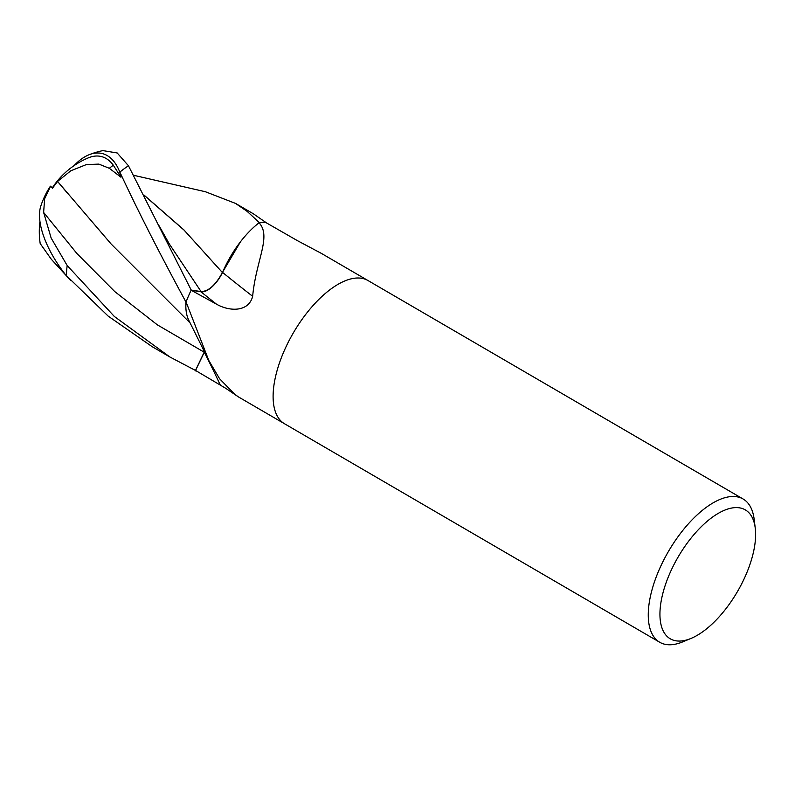 <?xml version="1.0" encoding="UTF-8"?>
<svg xmlns="http://www.w3.org/2000/svg" width="795" height="795" viewBox="0 0 795 795"><rect width="100%" height="100%" fill="white"/><g stroke="black" fill="none" stroke-linecap="round" stroke-linejoin="round"><path stroke-width="1.19" d="M367.966 280.526A82.879 38.14 -59.8 0 0 362.232 278.389A82.879 38.14 -59.8 0 0 290.096 338.69A82.879 38.14 -59.8 0 0 284.54 423.765A82.879 38.14 -59.8 0 1 290.096 338.69A82.879 38.14 -59.8 0 1 362.232 278.389A82.879 38.14 -59.8 0 1 367.966 280.526L743.126 499.012A82.879 38.14 -59.8 0 1 754.167 519.334L755.25 528.168A74.591 34.324 -59.8 0 1 691.044 638.415A74.591 34.324 -59.8 0 1 675.392 640.71A74.591 34.324 -59.8 0 1 672.54 567.471A74.591 34.324 -59.8 0 1 740.145 507.955A74.591 34.324 -59.8 0 1 755.25 528.168M367.847 280.456L321.329 253.367L297.598 240.756L266.186 222.729A82.879 38.14 -59.8 0 0 259.468 222.65L260.164 224.101C270.697 237.904 255.901 261.297 252.651 296.297C248.716 312.147 229.576 311.69 216.488 304.167L191.138 290.215L200.966 291.795A23.83 10.961 120.2 0 0 222.55 272.397A65.945 30.349 -59.8 0 1 258.802 222.988A11.21 5.158 120.2 0 0 259.468 222.65M186.06 301.951L208.807 360.493L188.952 320.633A65.945 30.349 -59.8 0 1 185.871 302.865A11.21 5.158 120.2 0 0 186.06 301.951A82.879 38.14 -59.8 0 1 191.138 290.215M208.807 360.493L219.619 378.788L233.869 393.376L237.914 396.606L284.431 423.695M237.576 396.347L225.651 388.258L195.57 370.47L204.305 352.195A23.83 10.961 120.2 0 0 204.573 351.638M691.044 638.415L682.826 641.833A82.879 38.14 -59.8 0 1 665.435 644.387A82.879 38.14 -59.8 0 1 659.701 642.251A82.879 38.14 -59.8 0 1 665.246 557.176A82.879 38.14 -59.8 0 1 737.382 496.875A82.879 38.14 -59.8 0 1 743.126 499.012M185.871 302.865A1209.235 1142.554 163.6 0 1 187.312 305.568M258.802 222.988A1209.235 117.143 -132.1 0 0 260.164 224.101M222.55 272.397A1216.131 117.809 -132.1 0 0 252.651 296.297M247.136 211.371L259.379 222.66A82.879 38.14 -59.8 0 1 266.265 222.739L253.287 213.736L235.559 203.421L247.136 211.371M195.57 370.47A82.879 38.14 -59.8 0 1 195.49 370.46L169.862 356.975L114.331 316.46L67.187 265.55L51.148 238.073L43.626 212.434L44.649 198.671L50.602 186.209A80.245 3.18 -132.2 0 0 50.353 186.259A82.879 82.879 0 0 0 40.813 206.064A71.779 31.909 52 0 0 65.866 275.14L108.2 316.132L152.143 346.66L169.862 356.975M39.949 221.427A80.007 80.007 0 0 0 40.197 243.568L51.248 259.18L58.114 266.732A78.794 36.262 -59.8 0 1 58.174 264.566M50.602 186.209L52.48 188.206L57.558 181.439L66.84 192.46M57.538 181.429L70.835 170.776L86.297 164.605L98.858 164.108L109.342 168.302A78.794 36.262 -59.8 0 1 113.317 165.231A68.559 34.841 -76.1 0 0 88.235 157.897A80.007 80.007 0 0 0 52.261 187.968M186 302.1A82.879 38.14 -59.8 0 1 191.207 290.066L128.472 165.777L117.203 152.978L102.913 150.613A82.879 82.879 0 0 0 89.129 154.717A71.779 36.481 103.9 0 1 119.568 171.551L119.876 172.108C137.227 209.483 159.268 252.81 186 302.1L185.99 302.319M222.52 272.327C215.703 284.998 208.548 291.407 201.065 291.576L190.949 290.026M222.421 272.536L184.072 230.123L144.223 195.332M73.975 165.698A71.779 36.481 103.9 0 1 89.129 154.717M109.342 168.302L120.959 177.215L113.317 165.231M120.959 177.215L119.568 171.551M57.578 181.439L111.062 243.926L190.244 323.098M58.114 266.732L67.992 277.534M69.721 279.423L65.866 275.14M133.977 175.367L205.358 191.724L235.559 203.421M144.163 195.192L183.854 229.835L222.451 272.606M240.458 241.799L222.411 272.496M204.504 351.499L195.262 370.927M204.305 352.195A1208.579 1141.938 163.6 0 1 220.275 384.999M200.966 291.795A1208.579 117.074 -132.1 0 0 216.488 304.167M66.442 275.786A82.879 38.14 -59.8 0 1 67.187 265.55M169.305 243.936L201.065 291.576M43.626 212.444L76.817 253.416L114.728 291.546L157.34 324.847L204.186 352.185M119.876 172.108A82.879 38.14 -59.8 0 1 128.472 165.777M284.54 423.765L659.701 642.251M159.139 225.84L169.315 243.946M70.556 280.337L69.115 278.757M59.546 268.303L51.248 259.18"/></g></svg>
